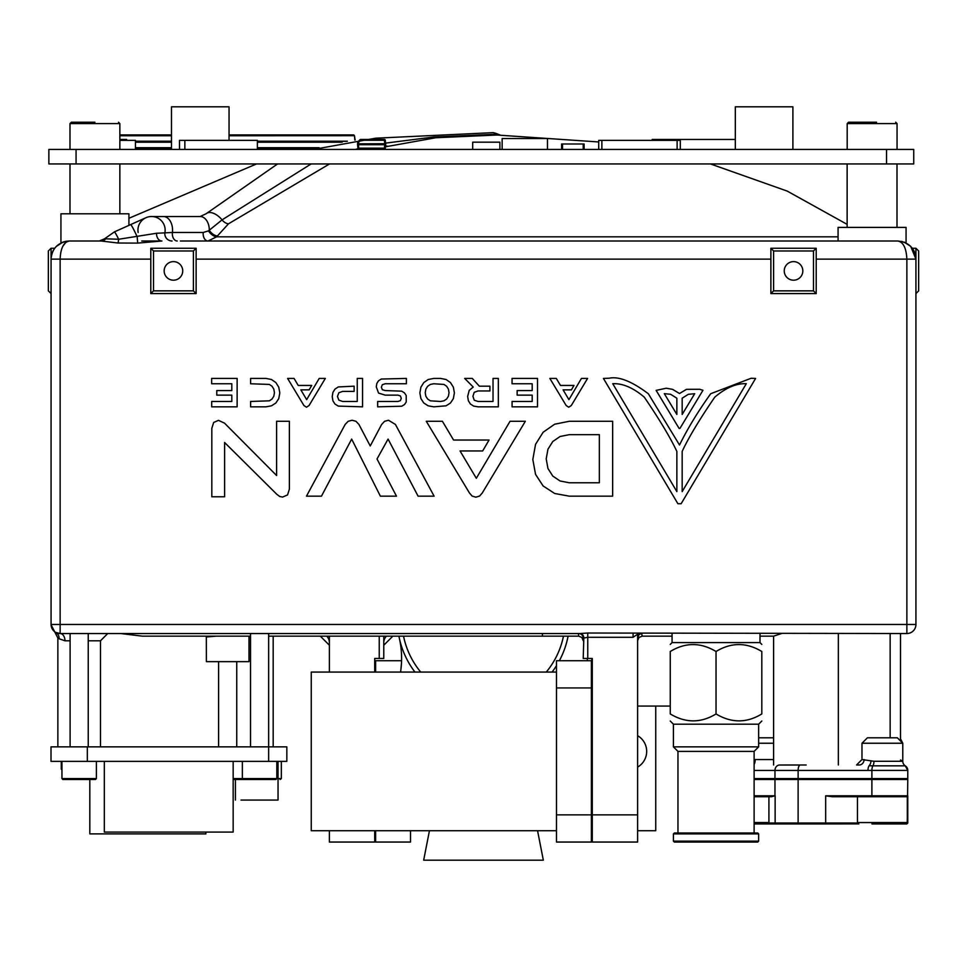 <?xml version="1.0" encoding="UTF-8"?>
<svg xmlns="http://www.w3.org/2000/svg" width="967" height="967" viewBox="0 0 967 967"><rect width="100%" height="100%" fill="white"/><g stroke="black" fill="none" stroke-linecap="round" stroke-linejoin="round"><path stroke-width="1.45" d="M902.791 743.236L900.519 738.812L900.519 633.542L906.865 633.542L587.755 633.022L587.755 637.289L583.826 638.075A4.533 3.928 90 0 0 579.898 633.542L587.755 633.022M383.778 636.153L383.778 658.467L374.712 658.467L374.712 672.065M329.384 830.713L329.384 842.052L374.712 842.052L374.712 830.713M537.555 830.713L543.333 860.183L423.667 860.183L429.445 830.713M587.307 660.739L587.307 658.467M568.088 636.153A86.123 86.123 0 0 1 559.349 660.739M556.484 665.671A86.123 86.123 0 0 1 552.06 672.065M414.94 672.065A86.123 86.123 0 0 1 398.912 636.153M399.431 638.655A90.656 90.656 0 0 1 400.568 672.065M401.535 654.985L401.607 658.793M401.474 663.253L400.834 670.191M591.84 661.186L591.84 658.467M563.459 636.153A81.591 81.591 0 0 1 546.27 672.065M420.73 672.065A81.591 81.591 0 0 1 403.541 636.153M637.616 764.994L637.616 756.907M556.484 842.052L591.381 842.052L591.381 814.855L592.288 814.855L592.288 842.052L637.616 842.052L637.616 814.855L592.288 814.855L592.288 658.467L587.755 658.467L587.755 637.289L633.083 637.289L633.083 633.022M591.381 842.052L592.288 841.145M556.472 842.052L556.472 814.855M592.288 687.936L556.484 687.936L556.484 814.855L591.381 814.855L591.381 660.739L592.288 661.646M556.484 660.739L591.381 660.739M556.472 687.936L556.472 660.739M556.484 672.065L311.253 672.065L311.253 830.713L556.484 830.713M583.826 638.075L583.222 658.467L587.755 658.467M329.384 636.153L329.384 672.065M637.616 735.694A18.131 18.131 0 0 1 637.616 767.097A18.131 18.131 0 0 0 637.616 735.694M633.083 637.289L637.616 634.243L637.616 814.855M583.222 638.075A4.533 4.533 0 0 0 578.689 633.542A4.533 4.533 0 0 1 583.222 638.075L583.222 640.686L581.892 637.483L578.689 636.153L578.411 633.542M583.222 638.063L583.222 635.645M581.518 634.533L580.647 633.989M579.874 633.699L579.245 633.566M329.384 642.608A9.066 9.066 0 0 0 326.689 636.153M386.474 636.153A9.066 9.066 0 0 0 383.778 642.608M638.776 635.041L637.616 638.075L637.616 635.645A4.533 3.928 90 0 1 640.94 633.542M637.616 638.075A4.533 4.533 0 0 1 642.148 633.542L640.444 633.868M641.677 633.566L642.148 636.153L638.945 637.483L637.616 640.686M578.689 636.153L542.427 636.153L542.427 633.542M120.694 633.542L142.354 636.153L250.513 636.153M806.188 764.994L779.329 765.006A5.439 4.75 90 0 0 774.966 770.433L774.966 778.592L754.115 778.592M864.075 759.554A5.439 4.883 -90 0 1 859.179 764.994L856.544 764.994L861.984 759.554L873.95 761.271A5.439 2.248 -90 0 1 872.923 765.84L869.103 765.743A5.439 2.248 -90 0 0 867.991 770.433L871.896 770.409A5.439 2.248 -90 0 1 872.923 765.84L905.281 765.84A5.439 5.439 0 0 1 902.779 761.271L902.779 743.236L861.984 743.236L861.984 759.554M754.115 764.389A5.439 1.982 90 0 0 755.179 759.554L773.6 759.554M754.115 759.591L755.179 759.554M758.648 737.797L773.6 737.797L758.648 737.797M774.966 778.592L798.126 778.592L798.126 770.433L867.991 770.433M871.896 778.592L871.896 770.409L907.771 770.409A5.439 5.439 0 0 0 905.281 765.84L907.771 770.409L907.771 778.592L798.126 778.592M902.501 761.065L900.519 759.977M902.779 743.236L900.519 738.812L902.779 743.236L897.34 737.797L867.423 737.797L861.984 743.236M773.6 764.994L773.6 636.153L760.002 636.153L773.6 636.153L781.517 633.542M51.07 293.581L48.35 290.862L48.35 250.973L51.07 248.253L51.07 624.477A9.066 9.066 0 0 0 60.135 633.542L579.898 633.542M150.792 293.581L150.792 248.253L196.12 248.253L196.12 293.581L150.792 293.581L153.511 290.862L193.4 290.862L193.4 250.973L196.12 248.253M816.208 259.132L816.208 293.581L770.88 293.581L770.88 248.253L816.208 248.253L816.208 259.132L906.865 259.132L906.865 633.542A9.066 9.066 0 0 0 915.93 624.477L915.93 259.132L910.769 246.464M51.07 248.253L54.696 248.253A18.131 18.131 0 0 0 51.07 259.132C52.025 248.265 58.068 242.221 69.201 241.001C63.641 242.221 60.619 248.265 60.135 259.132L60.135 624.477L915.93 624.477M816.208 293.581L813.489 290.862L813.489 250.973L773.6 250.973L770.88 248.253M816.208 248.253L813.489 250.973M813.489 290.862L773.6 290.862L770.88 293.581M773.6 250.973L773.6 290.862M784.249 270.917A9.295 9.295 0 0 1 798.186 262.867A9.295 9.295 0 0 1 798.186 278.955A9.295 9.295 0 0 1 784.249 270.917M193.4 290.862L196.12 293.581M150.792 248.253L153.511 250.973L153.511 290.862M193.4 250.973L153.511 250.973M164.16 270.917A9.295 9.295 0 0 1 178.097 262.867A9.295 9.295 0 0 1 178.097 278.955A9.295 9.295 0 0 1 164.16 270.917M760.002 633.542L760.002 642.608L672.065 642.608L672.065 633.542M670.252 651.504C685.385 642.269 700.64 642.269 716.039 651.504C731.245 642.269 746.5 642.269 761.815 651.504C761.815 642.269 761.815 642.269 761.815 651.504C761.815 642.269 761.815 642.269 761.815 651.504L761.815 713.936C761.815 723.171 761.815 723.171 761.815 713.936C761.815 723.171 761.815 723.171 761.815 713.936C746.681 723.171 731.427 723.171 716.039 713.936C700.906 723.171 685.639 723.171 670.252 713.936C670.252 723.171 670.252 723.171 670.252 713.936C670.252 723.171 670.252 723.171 670.252 713.936L670.252 651.504C670.252 642.269 670.252 642.269 670.252 651.504C670.252 642.269 670.252 642.269 670.252 651.504M716.039 713.936L716.039 651.504M670.252 721.019L673.431 724.198L758.636 724.198L761.815 721.019M673.419 724.198L673.419 746.862L758.648 746.862L758.648 724.198M677.964 832.986L677.964 751.395L754.103 751.395L758.648 746.862M677.964 751.395L673.419 746.862M673.419 833.892L674.337 832.986L757.729 832.986L758.648 833.892L673.419 833.892L673.419 841.145L758.648 841.145L758.648 833.892M673.419 841.145L674.337 842.052L757.741 842.052L758.648 841.145M216.318 636.153L206.382 636.975M206.382 661.646L206.334 636.153L206.382 661.646L248.99 661.646L248.99 636.153L248.99 661.646M60.776 252.447L61.598 249.256M62.782 246.319L65.865 242.27M65.877 242.258L69.141 241.001M65.683 241.339L63.012 242.088L56.231 246.464M54.043 249.184L52.967 251.057M180.394 241.001L897.799 241.001C908.762 243.225 908.762 243.225 897.799 241.001C908.762 243.225 908.762 243.225 897.799 241.001C903.311 242.076 906.333 248.12 906.865 259.132L915.93 259.132A18.131 18.131 0 0 0 912.304 248.253L915.93 248.253L918.65 250.973L918.65 290.862L915.93 293.581M156.557 233.265A7.252 5.379 90 0 0 161.924 241.001L137.701 243.104L117.974 243.019L101.184 241.001L69.201 241.001L99.359 241.001L104.581 238.789L118.663 239.26L156.557 233.265L172.416 232.479A13.598 9.15 -90 0 0 163.399 216.523L151.541 216.523A13.598 13.598 0 0 0 138.148 232.479A13.598 13.598 0 0 1 151.541 216.523M117.974 243.019A7.252 0.919 -86.2 0 0 118.663 239.26A13.598 0.979 -114.2 0 0 114.36 231.911L130.618 224.61A13.598 0.979 65.8 0 1 137.181 236.806L137.701 243.104M130.618 224.61L145.969 217.708A13.598 13.598 0 0 1 164.934 232.479A7.252 7.252 0 0 0 172.078 241.001M101.184 241.001L98.719 241.001L101.184 241.001A7.252 6.394 90 0 0 105.862 238.68M177.215 241.001A7.252 4.883 -90 0 1 172.416 232.479L203.227 232.479L208.509 230.847L222.047 219.884L311.132 163.943M355.276 149.426L358.177 148.7M385.591 143.116L433.53 137.024L496.651 134.22L495.974 133.386L493.267 132.636L375.619 138.196A13.598 9.138 87.3 0 1 379.801 139.453M598.706 141.968L497.098 135.029L496.651 134.22A7.252 4.364 90.9 0 0 498.621 135.054M497.098 135.029L435.863 137.737L385.434 146.815M329.517 163.943L228.502 223.8L216.632 236.818L838.075 236.818M208.509 230.847A7.252 3.578 -137 0 0 216.632 236.818L208.026 241.001A7.252 4.883 -90 0 1 203.227 232.479M710.479 163.943L787.235 191.103L847.14 224.368M256.521 163.943L128.925 218.276M161.924 241.001L141.726 241.001M128.925 225.371L128.925 213.804L60.933 213.804L60.933 242.995L63 242.088M91.14 241.001L69.201 241.001C58.238 243.225 58.238 243.225 69.201 241.001L65.732 241.327M69.999 213.804L69.999 163.943M897.799 241.001C908.932 242.221 914.975 248.265 915.93 259.132L915.93 248.253M910.612 246.295L904.23 242.173M902.537 241.629L901.546 241.387M905.547 242.741L903.988 242.088M838.075 241.001L838.075 227.402L906.067 227.402L906.067 242.995M847.14 227.402L847.14 163.943M55.76 632.418L60.135 633.542L55.76 632.418A7.252 6.721 118.8 0 1 59.096 638.764L57.863 638.015L57.863 746.862L57.863 638.015L59.096 638.764L57.863 638.015L59.096 638.764L57.863 638.015L51.07 624.755L57.863 638.015M51.07 624.477L60.135 624.477L60.135 633.542A7.252 4.835 90 0 1 64.97 640.795L59.096 638.764M268.645 633.542L268.645 761.367L51.009 761.367L51.009 746.862L286.836 746.862L286.836 761.367L286.836 746.862M268.645 761.367L286.836 761.367M61.272 761.367L61.272 769.164L61.948 769.164M89.822 779.499L89.822 833.892L205.862 833.892L205.862 832.079M278.037 761.367L278.037 800.072L240.988 800.072M235.404 800.072L235.404 779.499M249.994 800.072L265.369 800.072M267.303 800.072L272.271 800.072M233.156 761.367L233.156 832.079L104.327 832.079L104.327 761.367M60.933 242.995L63.012 242.088M66.288 241.23L69.201 241.001M913.73 163.943L913.73 149.426L913.73 163.943L48.858 163.943L48.858 149.426L48.87 163.943L48.87 149.426L886.534 149.426L886.534 163.943M913.73 149.426L886.534 149.426M876.561 122.229L848.555 122.229L847.189 123.595L897.05 123.595L895.696 122.229M94.923 122.229L71.353 122.229L94.923 122.229M384.757 144.627L357.56 144.627L357.923 148.169L357.56 144.627L358.467 144.712L357.56 144.712L357.923 148.169L357.56 144.712L384.757 144.712L384.395 148.169L357.923 148.169A0.907 0.907 90 0 0 358.83 148.978A0.907 0.907 -90 0 1 357.923 148.169L357.923 148.169A0.907 0.907 90 0 0 358.83 148.978L384.395 148.978L385.289 148.169L385.664 143.817L385.289 140.275L384.395 140.275L384.395 139.453L360.655 139.453L360.655 140.275L384.395 140.275L384.757 143.72L358.467 143.817L385.652 143.72L384.757 143.817L385.664 144.627L384.757 144.627L385.664 144.627L385.289 148.169A0.907 0.907 -90 0 1 384.395 148.978L384.395 149.426M358.467 144.712L358.467 143.817L357.56 143.817L357.56 144.712L358.467 144.712L358.83 149.426M357.56 143.732L357.705 142.306L357.56 143.72L357.705 142.306L358.612 142.306L358.467 143.72L357.56 143.817L357.705 142.306A0.907 0.907 -90 0 1 357.971 141.762L360.014 139.719L357.971 141.762L358.612 142.306L360.655 140.275L360.014 139.719A0.907 0.907 -90 0 1 360.655 139.453A0.907 0.907 90 0 0 360.014 139.719A0.907 0.907 -90 0 1 360.655 139.453M384.395 139.453A0.907 0.907 -90 0 1 385.289 140.275L384.298 139.466L385.277 140.203M357.56 144.627L357.56 143.817M385.664 143.781L385.289 140.275L385.652 143.72L385.289 140.275L384.298 139.466M584.104 149.426L584.104 143.986L561.622 143.986L561.622 149.426M562.528 143.986L562.528 149.426M583.21 143.986L583.21 149.426M735.319 149.426L735.319 106.817L792.892 106.817L792.892 149.426M184.854 149.426L184.854 140.36L257.379 140.36L257.379 149.426M171.485 149.426L171.485 106.817L229.046 106.817L229.046 140.36M472.694 149.426L472.694 142.173L499.891 142.173L499.891 149.426M126.604 140.36L126.604 139.453L126.834 140.36M119.86 139.453L126.604 139.453M184.854 140.36L179.511 140.36L179.511 149.426M119.86 140.36L135.453 140.36L135.453 149.426M652.193 140.36L652.193 139.453L735.319 139.453M677.118 149.426L677.118 140.36L680.297 140.36L680.297 149.426M677.118 140.36L601.873 140.36L601.873 149.426M601.873 140.36L598.706 140.36L598.706 149.426M547.479 149.426L547.479 138.547L502.151 138.547L502.151 149.426M257.379 148.519L316.402 148.519M135.453 148.519L171.485 148.519M229.046 135.743L354.466 135.694L354.853 140.082M354.212 135.743A0.907 0.641 -90 0 0 353.571 134.921L229.046 134.921M171.485 134.921L119.86 134.921M83.464 779.499L95.491 779.499L96.398 778.592L61.948 778.592L62.855 779.499L83.464 779.499M280.14 779.499L281.337 778.592L278.037 778.592M261.537 779.499L275.897 779.499L276.804 778.592L242.354 778.592L243.261 779.499L261.537 779.499M233.156 779.499L243.261 779.499M374.712 661.646L375.619 660.739L375.619 672.065M374.712 841.145L375.619 842.052L375.619 830.713M410.528 830.713L410.528 842.052L375.619 842.052M637.616 830.713L655.747 830.713L655.747 706.067M401.571 660.739L375.619 660.739M754.115 796.723L771.461 796.723L775.135 795.817L775.135 823.014L775.933 823.92L826.048 823.92L825.673 823.014L798.126 823.014L798.126 779.499L754.115 779.499M782.315 823.92L775.764 823.92M906.865 778.592L907.771 779.499L871.896 779.499L871.896 795.817L907.771 795.817L907.771 823.014L907.771 795.817L907.771 823.014L906.865 823.92L871.932 823.92M872.27 778.592L871.896 779.499L798.126 779.499L798.5 778.592M775.764 778.592L774.966 779.499L774.966 795.817L754.115 795.817M775.135 823.014L798.126 823.014L798.5 823.92L769.829 823.92L768.922 823.014L775.135 823.014M872.27 796.723L871.896 795.817L825.673 795.817L825.673 823.014L857.536 823.014M907.239 823.014L907.771 779.499M754.115 823.92L769.829 823.92M857.451 796.723L857.451 822.554L907.312 822.554L907.312 796.723L832.164 796.723L825.673 795.817M906.865 796.723L907.771 795.817M907.771 823.014L906.865 823.92L907.771 823.014M858.491 823.872L826.048 823.92M824.525 823.92L819.726 823.92M607.88 378.254L603.432 378.435L677.903 503.734L681.131 503.734L755.602 378.435L751.154 378.254L710.721 393.714C698.065 411.386 687.658 428.49 679.511 445.013L648.313 393.714C631.741 381.288 618.662 376.127 609.053 378.242L607.88 378.254M682.17 491.611L682.17 451.396C688.552 437.664 699.419 419.581 714.782 397.135C725.903 387.707 736.407 383.234 746.294 383.706L682.17 491.611M676.864 491.611L612.74 383.706C622.627 383.234 633.131 387.707 644.264 397.135C659.313 419.231 670.179 437.314 676.864 451.408L676.864 491.611M656.134 390.378L679.124 428.454L679.97 428.369L702.973 390.281L699.721 389.278L686.522 389.326L679.499 393.521L672.573 389.35L666.227 388.226L656.134 390.378M682.17 414.444L682.17 398.186L688.335 394.306L694.693 393.714L682.17 414.444M676.864 414.444L664.305 393.642L670.639 394.294L676.864 398.211L676.864 414.444M532.817 459.482L535.549 474.374L543.128 485.966L554.671 493.484L569.297 496.168L612.643 496.168L612.643 421.274L569.297 421.274L554.659 424.211L543.128 432.249L535.549 444.349L532.817 459.482M552.773 441.532L560.098 436.492L569.297 434.667L599.347 434.667L599.347 482.775L569.297 482.775L560.098 480.998L552.773 476.066L547.951 468.487L546.21 458.878L547.951 449.208L552.773 441.532M426.278 421.274L469.394 492.892L472.053 496.023L475.812 497.195L479.608 496.035L482.328 492.904L525.347 421.274L510.044 421.274L476.32 478.29L460.05 450.96L482.678 450.96L489.048 440.033L453.571 440.033L442.402 421.274L426.278 421.274M370.24 445.968L358.926 424.44L355.977 421.298L352.097 420.246L348.156 421.298L345.159 424.44L306.466 496.168L321.455 496.168L351.674 439.091L380.369 496.168L396.482 496.168L377.009 458.974L388.069 439.078L418.095 496.168L434.11 496.168L395.418 424.44L388.48 420.246L384.6 421.298L381.651 424.44L370.24 445.968M218.469 420.343L213.671 422.458L211.821 428.321L211.821 496.784L224.61 496.784L224.61 442.511L276.876 494.367L279.693 496.458L282.533 497.086L287.55 494.923L289.387 489.109L289.387 421.274L276.61 421.274L276.61 475.534L224.549 423.171L218.469 420.343M231.814 383.766L231.814 390.559L216.777 390.559L216.777 395.14L231.814 395.14L231.814 401.474L211.7 401.474L211.7 406.829L237.133 406.829L237.133 378.411L211.664 378.411L211.664 383.766L231.814 383.766M250.61 406.829L265.998 406.829L271.473 405.826L275.861 403.009L278.762 398.609L279.801 392.904L278.762 387.175L275.873 382.581L271.485 379.523L265.998 378.411L250.61 378.411L250.61 383.766L269.382 384.431L272.053 386.28L273.806 389.109L274.447 392.675L273.806 396.24L272.053 399.008L269.382 400.822L250.61 401.474L250.61 406.829M287.598 378.411L303.916 405.524L306.466 407.216L309.053 405.524L325.335 378.411L319.219 378.411L306.66 399.637L300.846 389.87L309.15 389.87L311.725 385.446L298.223 385.446L294.041 378.411L287.598 378.411M332.225 396.603L332.926 400.834L334.981 404.049L338.281 406.104L362.565 406.829L362.565 378.411L357.246 378.411L357.246 401.474L342.681 401.474L338.837 400.12L337.459 396.446L338.837 392.771L342.681 391.381L354.14 391.381L354.14 386.171L338.269 386.945L334.981 389.097L332.926 392.384L332.225 396.603M376.272 386.836L378.556 393.085L385.204 395.14L397.993 395.14L400.398 395.962L401.257 398.295L400.411 400.64L397.957 401.474L377.662 401.474L377.662 406.829L401.728 406.225L404.52 404.532L406.237 401.97L406.2 395.467L404.448 392.868L401.68 391.164L385.204 390.559L382.34 389.713L381.361 387.175L382.34 384.697L385.204 383.766L406.382 383.766L406.382 378.411L381.288 379.04L378.496 380.805L376.828 383.488L376.272 386.836M419.871 392.904L420.887 398.549L423.739 402.949L428.139 405.814L433.784 406.829L446.077 405.826L450.465 403.009L453.366 398.609L454.393 392.904L453.366 387.175L450.465 382.581L446.089 379.523L440.589 378.411L433.784 378.411L428.2 379.523L423.8 382.581L420.899 387.175L419.871 392.904M427.632 386.292L430.339 384.443L433.784 383.766L443.974 384.431L446.645 386.28L448.41 389.109L449.039 392.675L448.41 396.24L446.645 399.008L443.974 400.822L440.589 401.474L430.339 400.822L427.632 399.008L425.855 396.228L425.226 392.675L425.855 389.109L427.632 386.292M464.668 378.411L473.226 387.054L469.2 390.414L467.653 396.41L468.354 400.713L470.409 404.013L473.685 406.104L478.036 406.829L498.343 406.829L498.343 378.411L493.025 378.411L493.025 401.474L478.036 401.474L474.253 400.217L472.923 396.325L474.205 392.324L478.036 390.958L489.918 390.958L489.918 386.171L479.33 386.171L472.259 378.411L464.668 378.411M517.152 395.14L532.188 395.14L532.188 401.474L512.087 401.474L512.087 406.829L537.507 406.829L537.507 378.411L512.051 378.411L512.051 383.766L532.188 383.766L532.188 390.559L517.152 390.559L517.152 395.14M549.848 378.411L566.166 405.524L568.717 407.216L571.304 405.524L587.585 378.411L581.457 378.411L568.91 399.637L563.096 389.87L571.388 389.87L573.975 385.446L560.473 385.446L556.279 378.411L549.848 378.411M379.245 636.153L379.245 658.467M754.115 770.433L798.126 770.433A5.439 2.248 -90 0 1 800.18 765.006M773.6 743.236L758.648 743.236M873.95 761.271L902.779 761.271M870.989 761.065A5.439 3.022 -83.3 0 1 869.103 765.743M838.353 764.994L838.353 633.542M890.16 633.542L890.16 737.797M150.792 259.132L51.07 259.132M770.88 259.132L196.12 259.132M217.418 235.96A7.252 3.735 -137.6 0 1 209.307 230.279A13.598 9.15 -90 0 0 200.157 216.523L206.116 213.755A13.598 7.531 47 0 1 222.047 219.884A7.252 4.013 -133.2 0 0 228.502 223.8M433.53 137.024A7.252 5.319 -96.5 0 0 435.863 137.737M385.555 145.618A7.252 5.306 -103.5 0 0 387.815 146.247M87.32 761.367L87.32 746.862M100.471 640.795L100.471 746.862L100.471 640.795L88.239 640.795M70.108 640.795L64.97 640.795M48.858 163.943L48.858 149.426L48.858 163.943M76.067 163.943L76.067 149.426M119.86 149.426L119.86 123.595L69.999 123.595L71.353 122.229M357.923 148.169L357.56 144.712L357.923 148.169M385.664 143.817L385.652 144.699M319.122 147.709L257.379 147.709M171.485 147.709L135.453 147.709M341.798 142.222L257.379 142.222M171.485 142.222L135.453 142.222M342.294 142.125L257.379 142.125M171.485 142.125L135.453 142.125M346.802 141.315L257.379 141.315M135.453 141.315L171.485 141.315M347.371 141.218L257.379 141.218M171.485 141.218L135.453 141.218M119.86 135.743L171.485 135.743M233.156 778.592L242.354 778.592L242.354 761.367M754.115 822.554L768.922 822.554M637.616 706.067L670.252 706.067M320.319 636.153L329.384 645.219M392.844 636.153L383.778 645.219M902.948 762.576L903.19 763.338M903.758 764.365L904.266 764.994M905.583 766.045L906.901 767.447M907.457 768.584L907.094 767.786L907.457 768.584M900.519 633.542L900.519 738.812M642.148 636.153L672.065 636.153M542.427 636.153L268.645 636.153M672.065 642.608L670.252 644.421M760.002 642.608L761.815 644.421M754.115 832.986L754.115 751.395M114.36 231.911L104.581 238.789M163.399 216.523L200.157 216.523M375.619 138.196L313.501 149.426M277.553 163.943L206.116 213.755M500.229 135.078L495.974 133.386M119.86 213.804L119.86 163.943M897.001 227.402L897.001 163.943M100.483 640.795L107.724 633.542M897.05 149.426L897.05 123.595M847.189 149.426L847.189 123.595M69.999 149.426L69.999 123.595M119.86 123.595L118.494 122.229M355.119 140.058L354.466 135.694L353.571 134.921M70.108 633.542L70.108 746.862M88.239 633.542L88.239 746.862M273.178 636.153L273.178 746.862M250.513 633.542L250.513 746.862M218.602 661.646L218.602 746.862L218.615 661.646M236.746 661.646L236.746 746.862M61.948 761.367L61.948 778.592M96.398 761.367L96.398 778.592M281.337 761.367L281.337 778.592M276.804 761.367L276.804 778.592M768.922 796.723L768.922 823.014M907.312 822.554L905.958 823.92M857.451 822.554L858.817 823.92"/></g></svg>
